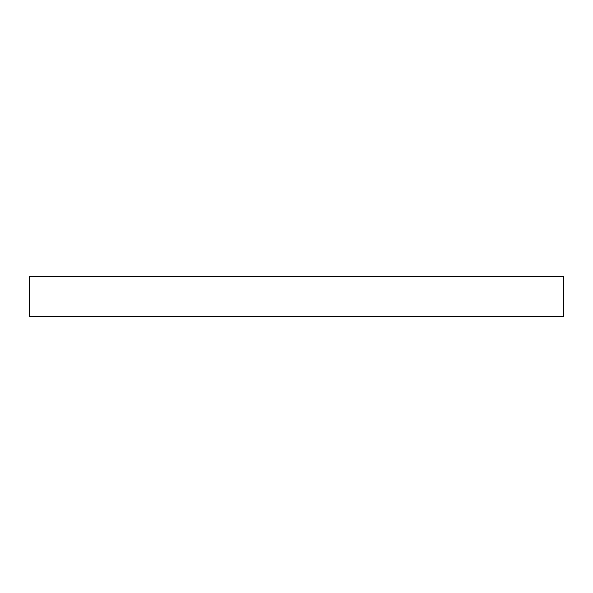 <?xml version="1.0" encoding="UTF-8"?>
<svg xmlns="http://www.w3.org/2000/svg" width="593" height="593" viewBox="0 0 593 593"><rect width="100%" height="100%" fill="white"/><g stroke="black" fill="none" stroke-linecap="round" stroke-linejoin="round"><path stroke-width="0.89" d="M563.35 276.664L29.65 276.664L29.65 316.336L563.35 316.336L563.35 276.664"/></g></svg>
